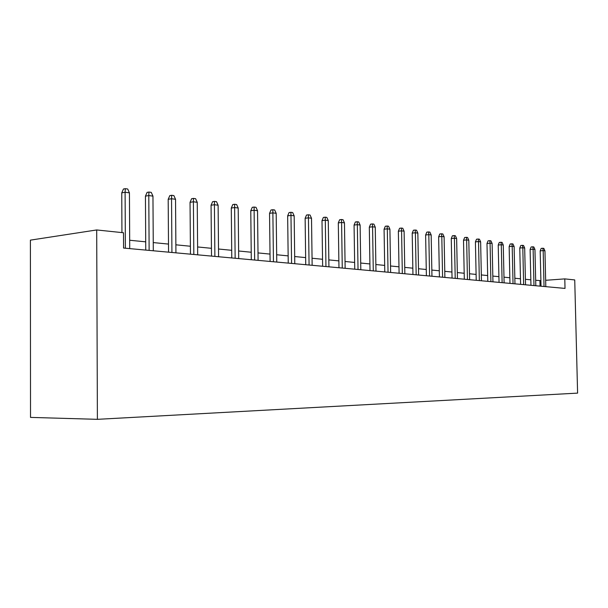 <?xml version="1.0" encoding="UTF-8"?>
<svg xmlns="http://www.w3.org/2000/svg" width="608" height="608" viewBox="0 0 608 608"><rect width="100%" height="100%" fill="white"/><g stroke="black" fill="none" stroke-linecap="round" stroke-linejoin="round"><path stroke-width="0.91" d="M564.786 278.89L565.022 288.412L123.568 248.056L123.492 232.75L96.695 229.953L30.4 240.137L30.522 417.4L97.394 419.33L577.6 393.118L574.735 279.931L564.786 278.89L545.657 280.296M96.695 229.953L97.394 419.33M540.892 280.645L535.678 280.296M530.822 279.817L525.403 279.285M520.478 278.798L514.839 278.244M509.846 277.75L503.986 277.172M498.91 276.67L492.814 276.07M487.669 275.561L481.323 274.938M476.102 274.421L469.498 273.767M464.193 273.25L457.315 272.566M451.926 272.034L444.767 271.328M439.288 270.788L431.832 270.058M426.269 269.504L418.494 268.736M412.84 268.181L404.738 267.383M398.977 266.813L390.534 265.985M384.674 265.407L375.866 264.533M369.907 263.948L360.711 263.036M354.646 262.443L345.04 261.493M338.861 260.885L328.829 259.897M322.544 259.274L312.056 258.24M305.649 257.61L294.682 256.53M288.154 255.884L276.678 254.752M270.02 254.091L258.005 252.913M251.218 252.236L238.632 250.998M231.709 250.314L218.515 249.014M211.447 248.315L197.608 246.954M190.395 246.24L175.872 244.811M168.5 244.082L153.246 242.577M145.707 241.832L129.686 240.251M540.056 286.132L539.927 280.714M125.377 248.224L125.104 192.25L121.752 192.865L123.439 189.02L125.301 188.67L125.104 192.25L129.436 192.85L129.724 248.619M121.752 192.865L121.942 232.59M125.301 188.67L127.71 189.012L129.436 192.85M149.127 250.397L148.793 195.556L145.441 196.148L147.09 192.386L148.952 192.044L148.793 195.556L152.958 196.133L153.3 250.777M145.441 196.148L145.76 250.086M148.952 192.044L151.263 192.379L152.958 196.133M171.92 252.48L171.54 198.732L168.188 199.302L169.799 195.609L171.661 195.282L171.54 198.732L175.537 199.287L175.932 252.844M168.188 199.302L168.553 252.168M171.661 195.282L173.88 195.601L175.537 199.287M193.823 254.478L193.397 201.78L190.046 202.335L191.611 198.71L193.481 198.398L193.397 201.78L197.243 202.312L197.676 254.836M190.046 202.335L190.456 254.174M193.481 198.398L195.616 198.702L197.243 202.312M214.882 256.409L214.411 204.714L211.06 205.246L212.595 201.696L214.457 201.392L214.411 204.714L218.112 205.23L218.584 256.743M211.06 205.246L211.516 256.097M214.457 201.392L216.516 201.681L218.112 205.23M235.144 258.256L234.635 207.533L231.291 208.05L232.796 204.562L234.65 204.273L234.635 207.533L238.199 208.035L238.708 258.582M231.291 208.05L231.777 257.952M234.65 204.273L236.626 204.554L238.199 208.035M254.653 260.042L254.114 210.254L250.777 210.756L252.244 207.328L254.098 207.047L254.114 210.254L257.541 210.733L258.088 260.353M250.777 210.756L251.294 259.738M254.098 207.047L255.998 207.32L257.541 210.733M273.448 261.759L272.878 212.868L269.549 213.355L270.986 209.996L272.832 209.722L272.878 212.868L276.184 213.332L276.762 262.063M269.549 213.355L270.104 261.455M272.832 209.722L274.672 209.98L276.184 213.332M291.574 263.416L290.974 215.399L287.66 215.87L289.066 212.564L290.905 212.298L290.974 215.399L294.166 215.84L294.774 263.705M287.66 215.87L288.238 263.112M290.905 212.298L292.676 212.549L294.166 215.84M309.069 265.012L308.438 217.839L305.132 218.287L306.508 215.042L308.347 214.784L308.438 217.839L311.516 218.264L312.147 265.293M305.132 218.287L305.74 264.708M308.347 214.784L310.057 215.027L311.516 218.264M325.949 266.555L325.303 220.187L322.004 220.628L323.357 217.436L325.181 217.185L325.303 220.187L328.274 220.605L328.928 266.828M322.004 220.628L322.643 266.258M325.181 217.185L326.838 217.421L328.274 220.605M342.266 268.052L341.59 222.46L338.306 222.885L339.629 219.754L341.453 219.511L341.59 222.46L344.462 222.862L345.139 268.31M338.306 222.885L338.968 267.748M341.453 219.511L343.049 219.739L344.462 222.862M358.028 269.488L357.337 224.656L354.069 225.074L355.368 221.988L357.177 221.753L357.337 224.656L360.111 225.044L360.81 269.747M354.069 225.074L354.745 269.192M357.177 221.753L358.72 221.973L360.111 225.044M373.282 270.887L372.567 226.784L369.314 227.187L370.591 224.154L372.392 223.926L372.567 226.784L375.258 227.164L375.972 271.13M369.314 227.187L370.014 270.583M372.392 223.926L373.89 224.139L375.258 227.164M388.041 272.232L387.304 228.844L384.074 229.231L385.32 226.244L387.114 226.024L387.304 228.844L389.91 229.208L390.64 272.475M384.074 229.231L384.788 271.936M387.114 226.024L388.565 226.229L389.91 229.208M402.329 273.539L401.576 230.835L398.362 231.215L399.585 228.274L401.371 228.061L401.576 230.835L404.1 231.184L404.852 273.767M398.362 231.215L399.091 273.243M401.371 228.061L402.77 228.258L404.1 231.184M416.168 274.808L415.401 232.765L412.209 233.13L413.41 230.234L415.18 230.029L415.401 232.765L417.848 233.107L418.616 275.029M412.209 233.13L412.946 274.512M415.18 230.029L416.541 230.219L417.848 233.107M429.582 276.032L428.807 234.635L425.623 234.992L426.808 232.142L428.572 231.937L428.807 234.635L431.171 234.962L431.954 276.245M425.623 234.992L426.383 275.736M428.572 231.937L429.886 232.127L431.171 234.962M442.586 277.218L441.803 236.451L438.642 236.801L439.797 233.989L441.552 233.791L441.803 236.451L444.098 236.77L444.889 277.43M438.642 236.801L439.409 276.929M441.552 233.791L442.829 233.974L444.098 236.77M455.21 278.373L454.412 238.207L451.265 238.549L452.405 235.782L454.153 235.585L454.412 238.207L456.638 238.518L457.436 278.578M451.265 238.549L452.048 278.084M454.153 235.585L455.392 235.767L456.638 238.518M467.453 279.49L466.648 239.917L463.516 240.244L464.641 237.523L466.374 237.333L466.648 239.917L468.806 240.221L469.619 279.688M463.516 240.244L464.314 279.209M466.374 237.333L467.575 237.508L468.806 240.221M479.347 280.577L478.526 241.574L475.418 241.9L476.52 239.21L478.245 239.028L478.526 241.574L480.632 241.87L481.452 280.774M475.418 241.9L476.224 280.296M478.245 239.028L479.416 239.195L480.632 241.87M490.899 281.633L490.071 243.185L486.985 243.496L488.064 240.852L489.782 240.669L490.071 243.185L492.115 243.474L492.944 281.823M486.985 243.496L487.791 281.352M489.782 240.669L490.914 240.836L492.115 243.474M502.124 282.659L501.288 244.75L498.218 245.054L499.29 242.448L500.992 242.273L501.288 244.75L503.272 245.024L504.108 282.842M498.218 245.054L499.039 282.378M500.992 242.273L502.094 242.425L503.272 245.024M513.038 283.662L512.194 246.27L509.147 246.574L510.196 243.998L511.89 243.823L512.194 246.27L514.125 246.544L514.968 283.837M509.147 246.574L509.968 283.381M511.89 243.823L512.962 243.975L514.125 246.544M523.648 284.628L522.804 247.752L519.772 248.049L520.805 245.503L522.485 245.336L522.804 247.752L524.681 248.018L525.532 284.802M519.772 248.049L520.608 284.354M522.485 245.336L523.534 245.488L524.681 248.018M533.976 285.57L533.125 249.196L530.115 249.478L531.134 246.97L532.806 246.81L533.125 249.196L534.949 249.447L535.808 285.737M530.115 249.478L530.951 285.296M532.806 246.81L533.816 246.954L534.949 249.447M544.031 286.49L543.172 250.595L540.185 250.876L541.181 248.398L542.845 248.239L543.172 250.595L544.95 250.846L545.809 286.657M540.185 250.876L541.021 286.216M542.845 248.239L543.833 248.383L544.95 250.846"/></g></svg>
